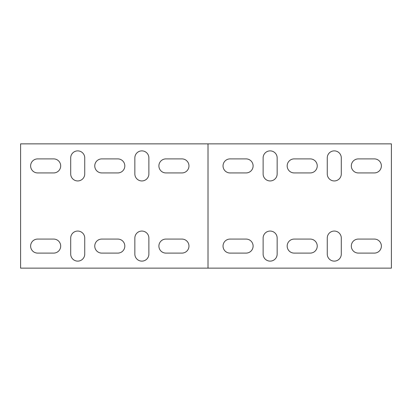 <?xml version="1.0" encoding="UTF-8"?>
<svg xmlns="http://www.w3.org/2000/svg" width="412" height="412" viewBox="0 0 412 412"><rect width="100%" height="100%" fill="white"/><g stroke="black" fill="none" stroke-linecap="round" stroke-linejoin="round"><path stroke-width="0.62" d="M277.152 238.069A7.014 7.014 0 0 0 270.138 231.055A7.014 7.014 0 0 0 263.124 238.069L263.124 254.106A7.014 7.014 0 0 0 270.138 261.12A7.014 7.014 0 0 0 277.152 254.106L277.152 238.069M341.291 157.894L341.291 173.931A7.014 7.014 0 0 1 334.276 180.945A7.014 7.014 0 0 1 327.262 173.931L327.262 157.894A7.014 7.014 0 0 1 334.276 150.88A7.014 7.014 0 0 1 341.291 157.894M277.152 157.894L277.152 173.931A7.014 7.014 0 0 1 270.138 180.945A7.014 7.014 0 0 1 263.124 173.931L263.124 157.894A7.014 7.014 0 0 1 270.138 150.88A7.014 7.014 0 0 1 277.152 157.894M358.327 253.102L374.364 253.102A7.014 7.014 0 0 0 381.378 246.088A7.014 7.014 0 0 0 374.364 239.073L358.327 239.073A7.014 7.014 0 0 0 351.312 246.088A7.014 7.014 0 0 0 358.327 253.102M310.226 158.898L294.189 158.898A7.014 7.014 0 0 0 287.174 165.912A7.014 7.014 0 0 0 294.189 172.927L310.226 172.927A7.014 7.014 0 0 0 317.24 165.912A7.014 7.014 0 0 0 310.226 158.898M294.189 253.102L310.226 253.102A7.014 7.014 0 0 0 317.24 246.088A7.014 7.014 0 0 0 310.226 239.073L294.189 239.073A7.014 7.014 0 0 0 287.174 246.088A7.014 7.014 0 0 0 294.189 253.102M246.088 158.898L230.05 158.898A7.014 7.014 0 0 0 223.036 165.912A7.014 7.014 0 0 0 230.05 172.927L246.088 172.927A7.014 7.014 0 0 0 253.102 165.912A7.014 7.014 0 0 0 246.088 158.898M230.05 253.102L246.088 253.102A7.014 7.014 0 0 0 253.102 246.088A7.014 7.014 0 0 0 246.088 239.073L230.05 239.073A7.014 7.014 0 0 0 223.036 246.088A7.014 7.014 0 0 0 230.05 253.102M374.364 158.898L358.327 158.898A7.014 7.014 0 0 0 351.312 165.912A7.014 7.014 0 0 0 358.327 172.927L374.364 172.927A7.014 7.014 0 0 0 381.378 165.912A7.014 7.014 0 0 0 374.364 158.898M208.003 143.865L391.4 143.865L391.4 268.135L208.003 268.135L208.003 143.865L20.6 143.865L20.6 268.135L208.003 268.135M341.291 238.069A7.014 7.014 0 0 0 334.276 231.055A7.014 7.014 0 0 0 327.262 238.069L327.262 254.106A7.014 7.014 0 0 0 334.276 261.12A7.014 7.014 0 0 0 341.291 254.106L341.291 238.069M84.738 254.106A7.014 7.014 0 0 1 77.724 261.12A7.014 7.014 0 0 1 70.71 254.106L70.71 238.069A7.014 7.014 0 0 1 77.724 231.055A7.014 7.014 0 0 1 84.738 238.069L84.738 254.106M134.848 157.894L134.848 173.931A7.014 7.014 0 0 0 141.862 180.945A7.014 7.014 0 0 0 148.876 173.931L148.876 157.894A7.014 7.014 0 0 0 141.862 150.88A7.014 7.014 0 0 0 134.848 157.894M70.71 157.894L70.71 173.931A7.014 7.014 0 0 0 77.724 180.945A7.014 7.014 0 0 0 84.738 173.931L84.738 157.894A7.014 7.014 0 0 0 77.724 150.88A7.014 7.014 0 0 0 70.71 157.894M53.673 158.898L37.636 158.898A7.014 7.014 0 0 0 30.622 165.912A7.014 7.014 0 0 0 37.636 172.927L53.673 172.927A7.014 7.014 0 0 0 60.688 165.912A7.014 7.014 0 0 0 53.673 158.898M181.95 158.898L165.912 158.898A7.014 7.014 0 0 0 158.898 165.912A7.014 7.014 0 0 0 165.912 172.927L181.95 172.927A7.014 7.014 0 0 0 188.964 165.912A7.014 7.014 0 0 0 181.95 158.898M165.912 253.102L181.95 253.102A7.014 7.014 0 0 0 188.964 246.088A7.014 7.014 0 0 0 181.95 239.073L165.912 239.073A7.014 7.014 0 0 0 158.898 246.088A7.014 7.014 0 0 0 165.912 253.102M117.811 158.898L101.774 158.898A7.014 7.014 0 0 0 94.76 165.912A7.014 7.014 0 0 0 101.774 172.927L117.811 172.927A7.014 7.014 0 0 0 124.826 165.912A7.014 7.014 0 0 0 117.811 158.898M101.774 253.102L117.811 253.102A7.014 7.014 0 0 0 124.826 246.088A7.014 7.014 0 0 0 117.811 239.073L101.774 239.073A7.014 7.014 0 0 0 94.76 246.088A7.014 7.014 0 0 0 101.774 253.102M37.636 253.102L53.673 253.102A7.014 7.014 0 0 0 60.688 246.088A7.014 7.014 0 0 0 53.673 239.073L37.636 239.073A7.014 7.014 0 0 0 30.622 246.088A7.014 7.014 0 0 0 37.636 253.102M148.876 254.106A7.014 7.014 0 0 1 141.862 261.12A7.014 7.014 0 0 1 134.848 254.106L134.848 238.069A7.014 7.014 0 0 1 141.862 231.055A7.014 7.014 0 0 1 148.876 238.069L148.876 254.106M208.024 268.135L208.024 143.865"/></g></svg>
